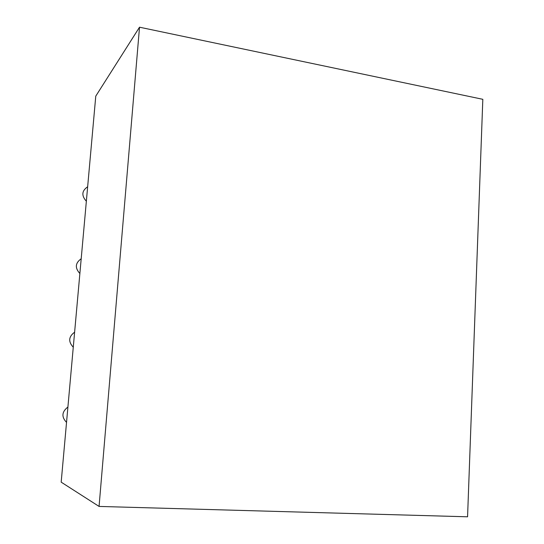 <?xml version="1.0" encoding="UTF-8"?>
<svg xmlns="http://www.w3.org/2000/svg" width="544" height="544" viewBox="0 0 544 544"><rect width="100%" height="100%" fill="white"/><g stroke="black" fill="none" stroke-linecap="round" stroke-linejoin="round"><path stroke-width="0.82" d="M99.069 506.43L61.18 482.154L95.771 96.132L139.516 27.2L99.069 506.43L467.568 516.8L482.82 99.314L139.516 27.2M87.645 186.769C81.75 190.801 81.321 195.622 86.353 201.239C81.321 195.622 81.75 190.801 87.645 186.769C81.75 190.801 81.321 195.622 86.353 201.239C81.321 195.622 81.75 190.801 87.645 186.769C81.75 190.801 81.321 195.622 86.353 201.239C81.321 195.622 81.75 190.801 87.645 186.769C81.75 190.801 81.321 195.622 86.353 201.239C81.321 195.622 81.75 190.801 87.645 186.769M81.199 258.76C75.228 263.024 74.786 267.94 79.873 273.51C74.786 267.94 75.228 263.024 81.199 258.76C75.228 263.024 74.786 267.94 79.873 273.51C74.786 267.94 75.228 263.024 81.199 258.76C75.228 263.024 74.786 267.94 79.873 273.51C74.786 267.94 75.228 263.024 81.199 258.76C75.228 263.024 74.786 267.94 79.873 273.51C74.786 267.94 75.228 263.024 81.199 258.76M74.623 332.166C68.571 336.668 68.122 341.686 73.27 347.208C68.122 341.686 68.571 336.668 74.623 332.166C68.571 336.668 68.122 341.686 73.27 347.208C68.122 341.686 68.571 336.668 74.623 332.166C68.571 336.668 68.122 341.686 73.27 347.208C68.122 341.686 68.571 336.668 74.623 332.166C68.571 336.668 68.122 341.686 73.27 347.208C68.122 341.686 68.571 336.668 74.623 332.166M67.912 407.028C61.785 411.788 61.322 416.901 66.538 422.375C61.322 416.901 61.785 411.788 67.912 407.028C61.785 411.788 61.322 416.901 66.538 422.375C61.322 416.901 61.785 411.788 67.912 407.028C61.785 411.788 61.322 416.901 66.538 422.375C61.322 416.901 61.785 411.788 67.912 407.028C61.785 411.788 61.322 416.901 66.538 422.375C61.322 416.901 61.785 411.788 67.912 407.028"/></g></svg>
